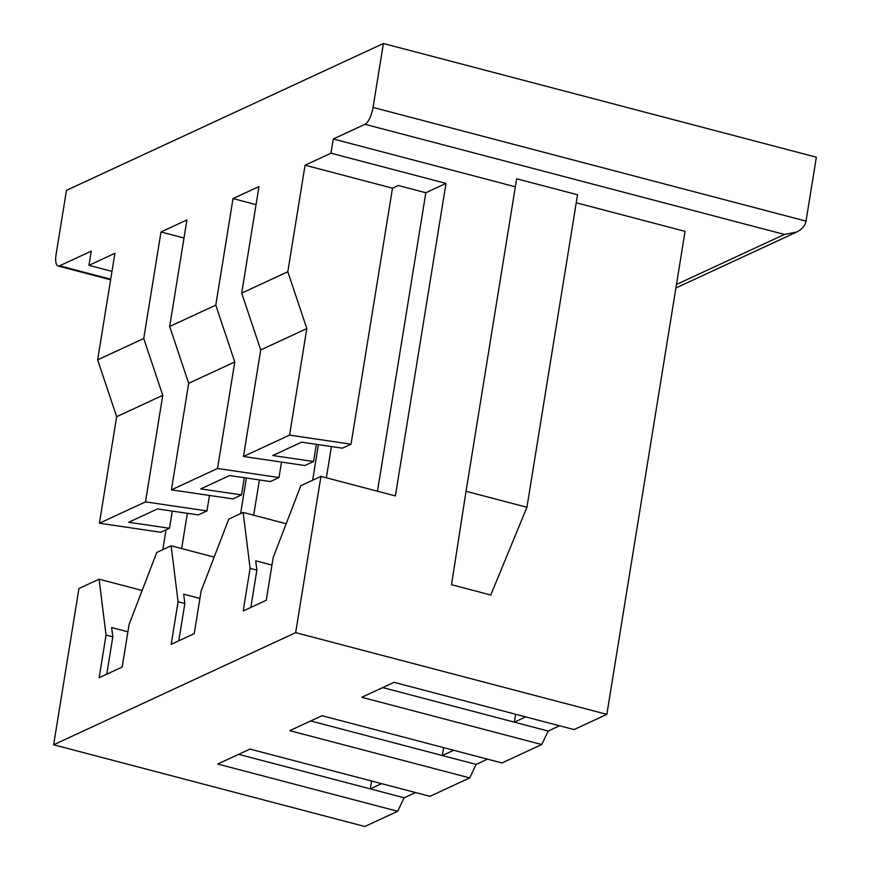 <?xml version="1.0" encoding="UTF-8"?>
<svg xmlns="http://www.w3.org/2000/svg" width="870" height="870" viewBox="0 0 870 870"><rect width="100%" height="100%" fill="white"/><g stroke="black" fill="none" stroke-linecap="round" stroke-linejoin="round"><path stroke-width="1.3" d="M209.474 495.454L206.962 510.918L198.327 514.92L157.513 508.917L128.706 522.272L169.509 528.275L160.863 532.277L99.397 523.229L145.497 501.87L162.755 395.328L143.746 338.495L97.647 359.854L114.905 253.311L88.968 265.328L91.274 251.125L59.584 265.807A14.888 5.089 -75.3 0 1 58.105 265.992A14.888 5.089 -75.3 0 1 56.115 254.268L66.468 190.345L383.409 43.5L816.364 157.198L806.011 221.121C805.087 225.798 801.901 229.473 796.431 232.149L784.414 234.443L676.479 284.457M377.482 491.224L425.832 192.738L398.253 185.495L392.49 188.17L351.023 444.178L342.378 448.18L301.575 442.167L272.767 455.521L313.57 461.524L316.354 444.342M313.57 461.524L304.924 465.537L243.459 456.478L289.558 435.12L306.816 328.577L287.807 271.755L305.065 165.202L330.991 153.196L333.297 138.982L364.987 124.301A14.888 5.089 -75.3 0 0 373.056 107.423L383.409 43.5M143.746 338.495L161.004 231.953L186.93 219.936L169.672 326.489L215.782 305.131L233.029 198.577L258.966 186.571L241.708 293.114L260.717 349.936L243.459 456.478M289.558 435.12L351.023 444.178M392.49 188.17L305.065 165.202M241.708 293.114L287.807 271.755M260.717 349.936L306.816 328.577M271.951 565.076L255.715 560.813L256.867 570.122L250.103 568.338L243.208 610.957L266.253 600.278L273.158 557.659L300.813 485.721L320.965 476.379L295.659 632.653L53.635 744.785L364.824 826.5L397.666 811.286L217.717 764.023L249.994 749.081L429.943 796.333L469.702 777.91L289.753 730.659L322.02 715.705L501.968 762.957L541.727 744.535L361.779 697.283L394.056 682.33L574.004 729.582L606.847 714.368L295.659 632.653M250.103 568.338L243.154 512.43L228.777 519.096L201.122 591.034L194.227 633.654L171.172 644.333L178.078 601.714L171.129 545.805L156.752 552.472L129.097 624.41L122.191 667.029L99.147 677.708L106.042 635.089L99.093 579.181L78.942 588.522L53.635 744.785M256.867 570.122L250.832 607.423M326.359 477.804L331.416 446.56M541.727 744.535L548.176 731.039L514.355 722.154L515.638 714.259M487.494 759.151L476.151 764.404L442.33 755.53L443.602 747.635M469.702 777.91L476.151 764.404M415.458 792.526L404.126 797.779L370.294 788.894L371.577 780.999M397.666 811.286L404.126 797.779M606.847 714.368L685.071 231.366L576.234 202.786M559.519 725.776L548.176 731.039M281.499 462.079L278.998 477.543L270.352 481.556L229.549 475.542L200.742 488.896L241.545 494.899L244.318 477.717M241.545 494.899L232.899 498.901L171.423 489.853L217.522 468.495L234.78 361.953L215.782 305.131M169.672 326.489L188.681 383.311L171.423 489.853M217.522 468.495L278.998 477.543M256.041 204.624L233.029 198.577M188.681 383.311L234.78 361.953M318.409 444.646L312.645 480.24M199.926 598.451L183.679 594.177L184.842 603.497L178.796 640.798M253.681 515.192L259.39 479.935M169.509 528.275L172.293 511.092M97.647 359.854L116.656 416.686L99.397 523.229M145.497 501.87L206.962 510.918M184.005 237.999L161.004 231.953M246.373 478.021L240.609 513.615M127.89 631.816L111.654 627.553L112.806 636.862L106.771 674.174M181.645 548.568L187.354 513.311M116.656 416.686L162.755 395.328M330.991 153.196L445.995 183.396L395.382 495.922L320.965 476.379M451.53 584.716L490.767 595.026L526.915 507.286L466.037 491.3L451.53 584.716M333.297 138.982L515.355 186.789M162.82 549.655L166.018 529.895M88.968 265.328L111.98 271.364M466.037 491.3L516.649 178.774L577.539 194.76L526.915 507.286M238.652 754.333L370.294 788.894L381.636 783.642M214.172 557.104L171.129 545.805M112.806 636.862L106.042 635.089M142.136 590.48L99.093 579.181M310.688 720.958L442.33 755.53L453.661 750.277M286.197 523.74L243.154 512.43M184.842 603.497L178.078 601.714M382.713 687.583L514.355 722.154L525.697 716.902M425.832 192.738L445.995 183.396M110.707 279.226L59.584 265.807M373.056 107.423L806.011 221.121M364.987 124.301L784.414 234.443M110.62 279.792L58.105 265.992M675.903 287.981L796.431 232.149"/></g></svg>
